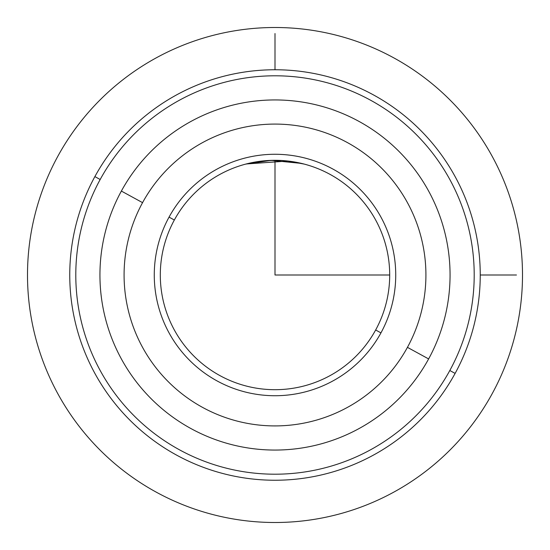 <?xml version="1.0" encoding="UTF-8"?>
<svg xmlns="http://www.w3.org/2000/svg" width="550" height="550" viewBox="0 0 550 550"><rect width="100%" height="100%" fill="white"/><g stroke="black" fill="none" stroke-linecap="round" stroke-linejoin="round"><path stroke-width="0.82" d="M262.653 160.971L275 160.304L262.549 160.985M246.269 163.962L287.994 161.04M288.124 161.061L301.448 163.398L271.109 160.373L245.733 164.099M174.343 220.014A114.696 114.696 0 0 1 329.986 174.343A114.696 114.696 0 0 1 375.657 329.986L380.951 332.881A120.732 120.732 0 0 0 332.881 169.049A120.732 120.732 0 0 0 169.049 217.119A120.732 120.732 0 0 0 217.119 380.951A120.732 120.732 0 0 0 380.951 332.881A120.732 120.732 0 0 1 217.119 380.951A120.732 120.732 0 0 1 169.049 217.119L174.343 220.014A114.696 114.696 0 0 0 220.014 375.657A114.696 114.696 0 0 0 375.657 329.986A114.696 114.696 0 0 0 329.986 174.343A114.696 114.696 0 0 0 174.343 220.014L169.049 217.119A120.732 120.732 0 0 1 332.881 169.049A120.732 120.732 0 0 1 380.951 332.881L375.657 329.986A114.696 114.696 0 0 1 220.014 375.657A114.696 114.696 0 0 1 174.343 220.014M287.444 160.985L304.267 164.099M455.118 373.402A205.246 205.246 0 0 0 373.402 94.882A205.246 205.246 0 0 0 94.882 176.598A205.246 205.246 0 0 0 176.598 455.118A205.246 205.246 0 0 0 455.118 373.402L449.817 370.507A199.21 199.21 0 0 0 370.507 100.183A199.21 199.21 0 0 0 100.183 179.492L94.882 176.598A205.246 205.246 0 0 1 373.402 94.882A205.246 205.246 0 0 1 455.118 373.402A205.246 205.246 0 0 1 176.598 455.118A205.246 205.246 0 0 1 94.882 176.598L100.183 179.492A199.21 199.21 0 0 0 179.492 449.817A199.21 199.21 0 0 0 449.817 370.507L455.118 373.402M100.183 179.492A199.21 199.21 0 0 1 370.507 100.183A199.21 199.21 0 0 1 449.817 370.507A199.21 199.21 0 0 1 179.492 449.817A199.21 199.21 0 0 1 100.183 179.492M428.629 358.93A175.058 175.058 0 0 0 358.93 121.371A175.058 175.058 0 0 0 121.371 191.07A175.058 175.058 0 0 0 191.07 428.629A175.058 175.058 0 0 0 428.629 358.93L407.44 347.353A150.913 150.913 0 0 0 347.353 142.56A150.913 150.913 0 0 0 142.56 202.647L121.371 191.07A175.058 175.058 0 0 1 358.93 121.371A175.058 175.058 0 0 1 428.629 358.93A175.058 175.058 0 0 1 191.07 428.629A175.058 175.058 0 0 1 121.371 191.07L142.56 202.647A150.913 150.913 0 0 0 202.647 407.44A150.913 150.913 0 0 0 407.44 347.353L428.629 358.93M407.44 347.353A150.913 150.913 0 0 1 202.647 407.44A150.913 150.913 0 0 1 142.56 202.647A150.913 150.913 0 0 1 347.353 142.56A150.913 150.913 0 0 1 407.44 347.353M275 160.304L275 275L389.696 275M480.246 275L516.464 275M275 69.754L275 33.536M522.5 275A247.5 247.5 0 0 1 275 522.5A247.5 247.5 0 0 1 27.5 275A247.5 247.5 0 0 1 275 27.5A247.5 247.5 0 0 1 522.5 275"/></g></svg>
